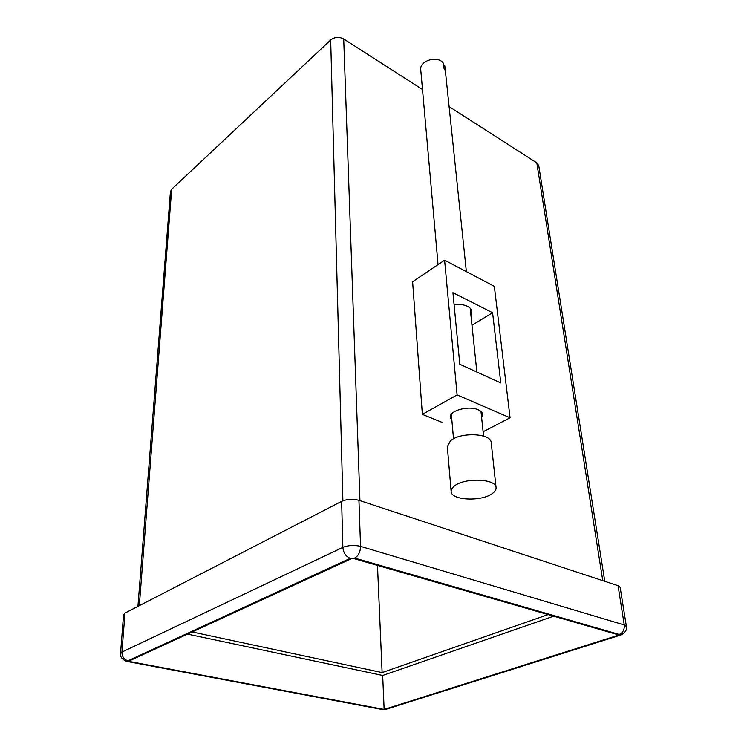 <?xml version="1.0" encoding="UTF-8"?>
<svg xmlns="http://www.w3.org/2000/svg" width="747" height="747" viewBox="0 0 747 747"><rect width="100%" height="100%" fill="white"/><g stroke="black" fill="none" stroke-linecap="round" stroke-linejoin="round"><path stroke-width="1.12" d="M442.663 422.615L422.363 414.361L412.615 281.768L444.596 260.161L457.108 394.92L422.363 414.361M137.934 606.377L170.428 191.68L171.679 189.243L330.688 39.983C334.712 36.939 339.054 36.594 343.713 38.965L422.503 89.519M449.096 106.588L536.794 162.846L538.746 165.591L604.771 581.315M618.058 585.695L358.943 500.313L360.558 546.365L624.259 624.95L618.058 585.695L620.169 587.366L626.388 626.5L624.259 624.95C624.604 629.637 622.923 632.802 619.226 634.455L354.704 558.074L350.278 558.326L127.998 660.787L128.895 661.805L382.641 709.51L385.648 709.361L618.749 635.566L619.226 634.455M341.64 501.349L124.973 613.063L121.938 652.066L342.854 547.392L341.64 501.349C347.028 499.052 352.799 498.707 358.943 500.313M384.145 709.435L618.992 635.015L352.491 558.205L128.447 661.3L384.145 709.435L382.679 675.465L553.676 616.182M125.879 659.974L128.764 661.861C127.485 662.038 119.473 659.125 120.528 653.476L123.572 614.585L124.973 613.063M187.525 634.11L382.679 675.465M192.184 631.962L382.119 672.589L548.139 614.594M377.487 565.404L382.119 672.589M454.111 304.813C459.293 304.057 463.756 304.571 467.501 306.326C470.124 307.689 471.572 309.417 471.833 311.518L470.909 315.047M451.888 420.412L450.273 417.442C448.938 410.757 468.677 405.248 478.173 409.776C480.937 410.99 482.431 412.549 482.674 414.454L481.647 417.648M457.108 394.92L510.061 417.778L494.346 286.353L444.596 260.161M510.061 417.778L483.122 431.747M459.807 364.275L500.789 382.94L492.59 312.722L452.943 292.675L459.807 364.275M471.983 325.272L492.59 312.722M466.371 271.619L444.941 66.828L444.736 65.727L443.438 66.222M438.05 264.587L420.748 69.76C419.319 60.899 437.079 55.269 443.074 62.757L443.569 67.51L445.231 70.479L444.736 65.727M492.46 493.45C495.028 491.573 496.232 489.63 496.073 487.614C496.307 478.668 464.569 477.389 454.409 486.026C452.112 487.81 451.029 489.63 451.151 491.498C451.011 500.462 481.768 501.844 492.46 493.45M496.073 487.614L491.209 442.682C491.358 433.223 460.339 431.766 450.469 440.861L447.332 446.631L451.151 491.498M343.713 38.965L359.942 500.639M602.773 580.662L536.794 162.846M342.892 500.779L330.688 39.983M171.679 189.243L139.315 605.668M350.278 558.326C345.908 556.534 343.433 552.892 342.854 547.392C348.373 545.226 354.274 544.89 360.558 546.365C360.371 551.921 358.42 555.815 354.704 558.074M120.528 653.476L121.938 652.066C121.994 656.669 124.011 659.573 127.998 660.787M380.13 709.108L382.641 709.51M385.648 709.361L388.496 708.539M618.749 635.566L621.625 634.567M626.388 626.5C627.91 632.233 619.879 635.716 618.927 635.613L385.816 709.389L382.501 709.547L128.895 661.805M483.57 436.108L481.003 411.494M476.875 372.053L470.199 308.25M453.532 438.844L451.347 414.258"/></g></svg>
